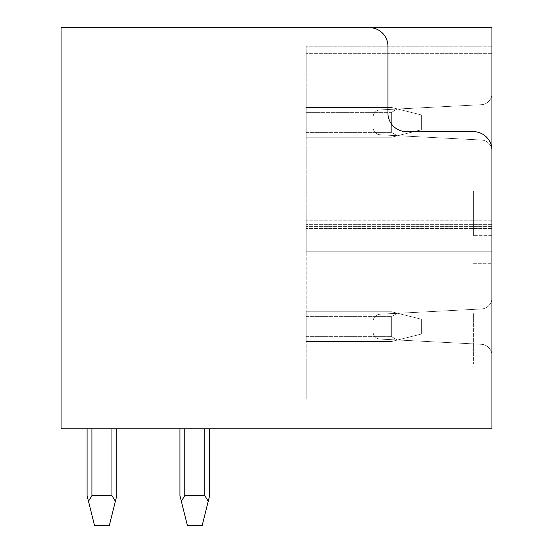 <?xml version="1.0" encoding="UTF-8"?>
<svg xmlns="http://www.w3.org/2000/svg" width="553" height="553" viewBox="0 0 553 553"><rect width="100%" height="100%" fill="white"/><g stroke="black" fill="none" stroke-linecap="round" stroke-linejoin="round"><path stroke-width="0.41" stroke-dasharray="2.77 2.07" d="M369.356 27.65A18.574 18.574 0 0 1 387.923 46.224L387.923 113.075L387.923 46.224A18.574 18.574 0 0 0 369.356 27.65L61.079 27.65L61.079 428.782L491.921 428.782L491.921 27.65L369.356 27.65A18.574 18.574 0 0 1 387.923 46.224L387.923 113.075A18.574 18.574 0 0 0 406.496 131.649A18.574 18.574 0 0 1 387.923 113.075A18.574 18.574 0 0 0 406.496 131.649L473.354 131.649A18.574 18.574 0 0 1 491.921 150.216A18.574 18.574 0 0 0 473.354 131.649A18.574 18.574 0 0 1 491.921 150.216M491.921 191.075L491.921 235.647L491.921 191.075L491.921 235.647L491.921 191.075L473.354 191.075L473.354 235.647L473.354 191.075L473.354 235.647L473.354 191.075L491.921 191.075M491.921 313.641L491.921 363.971L491.921 313.641M491.921 93.581L491.921 399.066L491.921 93.581A11.143 11.143 0 0 1 481.352 104.704L380.111 109.929A7.431 7.431 0 0 0 373.068 117.347L373.068 127.377A7.431 7.431 0 0 0 380.111 134.794L481.352 140.013A11.143 11.143 0 0 1 491.921 151.142L491.921 297.86L491.921 151.142A11.143 11.143 0 0 0 481.352 140.013L380.111 134.794L481.352 140.013A11.143 11.143 0 0 1 491.921 151.142A11.143 11.143 0 0 0 481.352 140.013L380.111 134.794L481.352 140.013A11.143 11.143 0 0 1 491.921 151.142A11.143 11.143 0 0 0 481.352 140.013L380.111 134.794L481.352 140.013A11.143 11.143 0 0 1 491.921 151.142A11.143 11.143 0 0 0 481.352 140.013L380.111 134.794L481.352 140.013A11.143 11.143 0 0 1 491.921 151.142A11.143 11.143 0 0 0 481.352 140.013L380.111 134.794L481.352 140.013A11.143 11.143 0 0 1 491.921 151.142A11.143 11.143 0 0 0 481.352 140.013L380.111 134.794L481.352 140.013A11.143 11.143 0 0 1 491.921 151.142A11.143 11.143 0 0 0 481.352 140.013L380.111 134.794L481.352 140.013A11.143 11.143 0 0 1 491.921 151.142A11.143 11.143 0 0 0 481.352 140.013L380.111 134.794L481.352 140.013A11.143 11.143 0 0 1 491.921 151.142A11.143 11.143 0 0 0 481.352 140.013L380.111 134.794L481.352 140.013A11.143 11.143 0 0 1 491.921 151.142A11.143 11.143 0 0 0 481.352 140.013L380.111 134.794L481.352 140.013A11.143 11.143 0 0 1 491.921 151.142A11.143 11.143 0 0 0 481.352 140.013L380.111 134.794L481.352 140.013A11.143 11.143 0 0 1 491.921 151.142A11.143 11.143 0 0 0 481.352 140.013L380.111 134.794L481.352 140.013A11.143 11.143 0 0 1 491.921 151.142A11.143 11.143 0 0 0 481.352 140.013L380.111 134.794L481.352 140.013A11.143 11.143 0 0 1 491.921 151.142A11.143 11.143 0 0 0 481.352 140.013L380.111 134.794L481.352 140.013A11.143 11.143 0 0 1 491.921 151.142A11.143 11.143 0 0 0 481.352 140.013L380.111 134.794L481.352 140.013A11.143 11.143 0 0 1 491.921 151.142A11.143 11.143 0 0 0 481.352 140.013L380.111 134.794L481.352 140.013A11.143 11.143 0 0 1 491.921 151.142A11.143 11.143 0 0 0 481.352 140.013L380.111 134.794L481.352 140.013A11.143 11.143 0 0 1 491.921 151.142A11.143 11.143 0 0 0 481.352 140.013L380.111 134.794L481.352 140.013A11.143 11.143 0 0 1 491.921 151.142A11.143 11.143 0 0 0 481.352 140.013L380.111 134.794A7.431 7.431 0 0 1 373.068 127.377A7.431 7.431 0 0 0 380.111 134.794A7.431 7.431 0 0 1 373.068 127.377A7.431 7.431 0 0 0 380.111 134.794A7.431 7.431 0 0 1 373.068 127.377A7.431 7.431 0 0 0 380.111 134.794A7.431 7.431 0 0 1 373.068 127.377A7.431 7.431 0 0 0 380.111 134.794A7.431 7.431 0 0 1 373.068 127.377A7.431 7.431 0 0 0 380.111 134.794A7.431 7.431 0 0 1 373.068 127.377A7.431 7.431 0 0 0 380.111 134.794A7.431 7.431 0 0 1 373.068 127.377A7.431 7.431 0 0 0 380.111 134.794A7.431 7.431 0 0 1 373.068 127.377A7.431 7.431 0 0 0 380.111 134.794A7.431 7.431 0 0 1 373.068 127.377A7.431 7.431 0 0 0 380.111 134.794A7.431 7.431 0 0 1 373.068 127.377A7.431 7.431 0 0 0 380.111 134.794A7.431 7.431 0 0 1 373.068 127.377A7.431 7.431 0 0 0 380.111 134.794A7.431 7.431 0 0 1 373.068 127.377A7.431 7.431 0 0 0 380.111 134.794A7.431 7.431 0 0 1 373.068 127.377A7.431 7.431 0 0 0 380.111 134.794A7.431 7.431 0 0 1 373.068 127.377A7.431 7.431 0 0 0 380.111 134.794A7.431 7.431 0 0 1 373.068 127.377A7.431 7.431 0 0 0 380.111 134.794A7.431 7.431 0 0 1 373.068 127.377A7.431 7.431 0 0 0 380.111 134.794A7.431 7.431 0 0 1 373.068 127.377A7.431 7.431 0 0 0 380.111 134.794A7.431 7.431 0 0 1 373.068 127.377A7.431 7.431 0 0 0 380.111 134.794A7.431 7.431 0 0 1 373.068 127.377L373.068 117.347A7.431 7.431 0 0 1 380.111 109.929A7.431 7.431 0 0 0 373.068 117.347A7.431 7.431 0 0 1 380.111 109.929A7.431 7.431 0 0 0 373.068 117.347A7.431 7.431 0 0 1 380.111 109.929A7.431 7.431 0 0 0 373.068 117.347A7.431 7.431 0 0 1 380.111 109.929A7.431 7.431 0 0 0 373.068 117.347A7.431 7.431 0 0 1 380.111 109.929A7.431 7.431 0 0 0 373.068 117.347A7.431 7.431 0 0 1 380.111 109.929A7.431 7.431 0 0 0 373.068 117.347A7.431 7.431 0 0 1 380.111 109.929A7.431 7.431 0 0 0 373.068 117.347A7.431 7.431 0 0 1 380.111 109.929A7.431 7.431 0 0 0 373.068 117.347A7.431 7.431 0 0 1 380.111 109.929A7.431 7.431 0 0 0 373.068 117.347A7.431 7.431 0 0 1 380.111 109.929A7.431 7.431 0 0 0 373.068 117.347A7.431 7.431 0 0 1 380.111 109.929A7.431 7.431 0 0 0 373.068 117.347A7.431 7.431 0 0 1 380.111 109.929A7.431 7.431 0 0 0 373.068 117.347A7.431 7.431 0 0 1 380.111 109.929A7.431 7.431 0 0 0 373.068 117.347A7.431 7.431 0 0 1 380.111 109.929A7.431 7.431 0 0 0 373.068 117.347A7.431 7.431 0 0 1 380.111 109.929A7.431 7.431 0 0 0 373.068 117.347A7.431 7.431 0 0 1 380.111 109.929A7.431 7.431 0 0 0 373.068 117.347A7.431 7.431 0 0 1 380.111 109.929A7.431 7.431 0 0 0 373.068 117.347A7.431 7.431 0 0 1 380.111 109.929A7.431 7.431 0 0 0 373.068 117.347A7.431 7.431 0 0 1 380.111 109.929L481.352 104.704A11.143 11.143 0 0 0 491.921 93.581A11.143 11.143 0 0 1 481.352 104.704L380.111 109.929L481.352 104.704A11.143 11.143 0 0 0 491.921 93.581A11.143 11.143 0 0 1 481.352 104.704L380.111 109.929L481.352 104.704A11.143 11.143 0 0 0 491.921 93.581A11.143 11.143 0 0 1 481.352 104.704L380.111 109.929L481.352 104.704A11.143 11.143 0 0 0 491.921 93.581A11.143 11.143 0 0 1 481.352 104.704L380.111 109.929L481.352 104.704A11.143 11.143 0 0 0 491.921 93.581A11.143 11.143 0 0 1 481.352 104.704L380.111 109.929L481.352 104.704A11.143 11.143 0 0 0 491.921 93.581A11.143 11.143 0 0 1 481.352 104.704L380.111 109.929L481.352 104.704A11.143 11.143 0 0 0 491.921 93.581A11.143 11.143 0 0 1 481.352 104.704L380.111 109.929L481.352 104.704A11.143 11.143 0 0 0 491.921 93.581A11.143 11.143 0 0 1 481.352 104.704L380.111 109.929L481.352 104.704A11.143 11.143 0 0 0 491.921 93.581A11.143 11.143 0 0 1 481.352 104.704L380.111 109.929L481.352 104.704A11.143 11.143 0 0 0 491.921 93.581A11.143 11.143 0 0 1 481.352 104.704L380.111 109.929L481.352 104.704A11.143 11.143 0 0 0 491.921 93.581A11.143 11.143 0 0 1 481.352 104.704L380.111 109.929L481.352 104.704A11.143 11.143 0 0 0 491.921 93.581A11.143 11.143 0 0 1 481.352 104.704L380.111 109.929L481.352 104.704A11.143 11.143 0 0 0 491.921 93.581A11.143 11.143 0 0 1 481.352 104.704L380.111 109.929L481.352 104.704A11.143 11.143 0 0 0 491.921 93.581A11.143 11.143 0 0 1 481.352 104.704L380.111 109.929L481.352 104.704A11.143 11.143 0 0 0 491.921 93.581A11.143 11.143 0 0 1 481.352 104.704L380.111 109.929L481.352 104.704A11.143 11.143 0 0 0 491.921 93.581A11.143 11.143 0 0 1 481.352 104.704L380.111 109.929L481.352 104.704A11.143 11.143 0 0 0 491.921 93.581A11.143 11.143 0 0 1 481.352 104.704L380.111 109.929L481.352 104.704A11.143 11.143 0 0 0 491.921 93.581A11.143 11.143 0 0 1 481.352 104.704L380.111 109.929L481.352 104.704A11.143 11.143 0 0 0 491.921 93.581M204.817 428.782L179.932 428.782L209.642 428.782L179.932 428.782L209.642 428.782L179.932 428.782L209.642 428.782L179.932 428.782L209.642 428.782L179.932 428.782L209.642 428.782L179.932 428.782L209.642 428.782L179.932 428.782L209.642 428.782L179.932 428.782L209.642 428.782L179.932 428.782L209.642 428.782L179.932 428.782L209.642 428.782L179.932 428.782L209.642 428.782L179.932 428.782L209.642 428.782L179.932 428.782L209.642 428.782L179.932 428.782L209.642 428.782L179.932 428.782L209.642 428.782L179.932 428.782L209.642 428.782L179.932 428.782L209.642 428.782L179.932 428.782L209.642 428.782L179.932 428.782L209.642 428.782L179.932 428.782L209.642 428.782L204.817 428.782L204.817 495.633L184.757 495.633L204.817 495.633L208.232 501.295L202.218 525.35L187.356 525.35L202.218 525.35L187.356 525.35L202.218 525.35L187.356 525.35L202.218 525.35L187.356 525.35L202.218 525.35L187.356 525.35L202.218 525.35L187.356 525.35L202.218 525.35L187.356 525.35L202.218 525.35L187.356 525.35L202.218 525.35L187.356 525.35L202.218 525.35L187.356 525.35L202.218 525.35L187.356 525.35L202.218 525.35L187.356 525.35L202.218 525.35L187.356 525.35L202.218 525.35L187.356 525.35L202.218 525.35L187.356 525.35L202.218 525.35L187.356 525.35L202.218 525.35L187.356 525.35L202.218 525.35L187.356 525.35L202.218 525.35L187.356 525.35L202.218 525.35L208.232 501.295L204.817 495.633L184.757 495.633L181.343 501.295L187.356 525.35L202.218 525.35L209.642 495.633L208.232 501.295L204.817 495.633L208.232 501.295L202.218 525.35L209.642 495.633L209.642 428.782L209.642 495.633L208.232 501.295L204.817 495.633L184.757 495.633L204.817 495.633L208.232 501.295L202.218 525.35L209.642 495.633L209.642 428.782L209.642 495.633L208.232 501.295L204.817 495.633L184.757 495.633L181.343 501.295L179.932 495.633L179.932 428.782L179.932 495.633L179.932 428.782L179.932 495.633L187.356 525.35L181.343 501.295L184.757 495.633L204.817 495.633L208.232 501.295L202.218 525.35L209.642 495.633L209.642 428.782L209.642 495.633L208.232 501.295L204.817 495.633L184.757 495.633L181.343 501.295L179.932 495.633L179.932 428.782L179.932 495.633L187.356 525.35L181.343 501.295L184.757 495.633L204.817 495.633L208.232 501.295L202.218 525.35L209.642 495.633L209.642 428.782L209.642 495.633L208.232 501.295L204.817 495.633L184.757 495.633L181.343 501.295L179.932 495.633L179.932 428.782L179.932 495.633L187.356 525.35L181.343 501.295L184.757 495.633L204.817 495.633L208.232 501.295L202.218 525.35L209.642 495.633L209.642 428.782L209.642 495.633L208.232 501.295L204.817 495.633L184.757 495.633L181.343 501.295L179.932 495.633L179.932 428.782L179.932 495.633L187.356 525.35L181.343 501.295L184.757 495.633L204.817 495.633L208.232 501.295L202.218 525.35L209.642 495.633L209.642 428.782L209.642 495.633L208.232 501.295L204.817 495.633L184.757 495.633L181.343 501.295L179.932 495.633L179.932 428.782L179.932 495.633L187.356 525.35L181.343 501.295L184.757 495.633L204.817 495.633L208.232 501.295L202.218 525.35L209.642 495.633L209.642 428.782L209.642 495.633L208.232 501.295L204.817 495.633L184.757 495.633L181.343 501.295L179.932 495.633L179.932 428.782L179.932 495.633L187.356 525.35L181.343 501.295L184.757 495.633L204.817 495.633L208.232 501.295L202.218 525.35L209.642 495.633L209.642 428.782L209.642 495.633L208.232 501.295L204.817 495.633L184.757 495.633L181.343 501.295L179.932 495.633L179.932 428.782L179.932 495.633L187.356 525.35L181.343 501.295L184.757 495.633L204.817 495.633L208.232 501.295L202.218 525.35L209.642 495.633L209.642 428.782L209.642 495.633L208.232 501.295L204.817 495.633L184.757 495.633L181.343 501.295L179.932 495.633L179.932 428.782L179.932 495.633L187.356 525.35L181.343 501.295L184.757 495.633L204.817 495.633L208.232 501.295L202.218 525.35L209.642 495.633L209.642 428.782L209.642 495.633L208.232 501.295L204.817 495.633L184.757 495.633L181.343 501.295L179.932 495.633L179.932 428.782L179.932 495.633L187.356 525.35L181.343 501.295L184.757 495.633L204.817 495.633L208.232 501.295L202.218 525.35L209.642 495.633L209.642 428.782L209.642 495.633L208.232 501.295L204.817 495.633L184.757 495.633L181.343 501.295L179.932 495.633L179.932 428.782L179.932 495.633L187.356 525.35L181.343 501.295L184.757 495.633L204.817 495.633L208.232 501.295L202.218 525.35L209.642 495.633L209.642 428.782L209.642 495.633L208.232 501.295L204.817 495.633L184.757 495.633L181.343 501.295L179.932 495.633L179.932 428.782L179.932 495.633L187.356 525.35L181.343 501.295L184.757 495.633L204.817 495.633L208.232 501.295L202.218 525.35L209.642 495.633L209.642 428.782L209.642 495.633L208.232 501.295L204.817 495.633L184.757 495.633L181.343 501.295L179.932 495.633L179.932 428.782L179.932 495.633L187.356 525.35L181.343 501.295L184.757 495.633L204.817 495.633L208.232 501.295L202.218 525.35L209.642 495.633L209.642 428.782L209.642 495.633L208.232 501.295L204.817 495.633L184.757 495.633L181.343 501.295L179.932 495.633L179.932 428.782L179.932 495.633L187.356 525.35L181.343 501.295L184.757 495.633L204.817 495.633L208.232 501.295L202.218 525.35L209.642 495.633L209.642 428.782L209.642 495.633L208.232 501.295L204.817 495.633L184.757 495.633L181.343 501.295L179.932 495.633L179.932 428.782L179.932 495.633L187.356 525.35L181.343 501.295L184.757 495.633L204.817 495.633L208.232 501.295L202.218 525.35L209.642 495.633L209.642 428.782L209.642 495.633L208.232 501.295L204.817 495.633L184.757 495.633L181.343 501.295L179.932 495.633L179.932 428.782L179.932 495.633L187.356 525.35L181.343 501.295L184.757 495.633L204.817 495.633L208.232 501.295L202.218 525.35L209.642 495.633L209.642 428.782L209.642 495.633L208.232 501.295L204.817 495.633L184.757 495.633L181.343 501.295L179.932 495.633L179.932 428.782L179.932 495.633L187.356 525.35L181.343 501.295L184.757 495.633L204.817 495.633L208.232 501.295L202.218 525.35L209.642 495.633L209.642 428.782L209.642 495.633L208.232 501.295L204.817 495.633L204.817 428.782L204.817 495.633L204.817 428.782L204.817 495.633L204.817 428.782L204.817 495.633L204.817 428.782L204.817 495.633L204.817 428.782L204.817 495.633L204.817 428.782L204.817 495.633L204.817 428.782L204.817 495.633L204.817 428.782L204.817 495.633L204.817 428.782L204.817 495.633L204.817 428.782L204.817 495.633L204.817 428.782L204.817 495.633L204.817 428.782L204.817 495.633L204.817 428.782L204.817 495.633L204.817 428.782L204.817 495.633L204.817 428.782L204.817 495.633L204.817 428.782L204.817 495.633L204.817 428.782L204.817 495.633L204.817 428.782L204.817 495.633L204.817 428.782L204.817 495.633L184.757 495.633L181.343 501.295L179.932 495.633L179.932 428.782L179.932 495.633L187.356 525.35L181.343 501.295L184.757 495.633L181.343 501.295L179.932 495.633L179.932 428.782L179.932 495.633L187.356 525.35L181.343 501.295L184.757 495.633L204.817 495.633M111.962 495.633L91.909 495.633L88.494 501.295L87.077 495.633L88.494 501.295L91.909 495.633L91.909 428.782L116.794 428.782L87.077 428.782L116.794 428.782L87.077 428.782L116.794 428.782L87.077 428.782L116.794 428.782L87.077 428.782L116.794 428.782L87.077 428.782L116.794 428.782L87.077 428.782L116.794 428.782L87.077 428.782L116.794 428.782L87.077 428.782L116.794 428.782L87.077 428.782L116.794 428.782L87.077 428.782L116.794 428.782L87.077 428.782L116.794 428.782L87.077 428.782L116.794 428.782L87.077 428.782L116.794 428.782L87.077 428.782L116.794 428.782L87.077 428.782L116.794 428.782L87.077 428.782L116.794 428.782L87.077 428.782L116.794 428.782L87.077 428.782L116.794 428.782L87.077 428.782L116.794 428.782L87.077 428.782L91.909 428.782L91.909 495.633L88.494 501.295L87.077 495.633L87.077 428.782L87.077 495.633L94.508 525.35L109.363 525.35L94.508 525.35L109.363 525.35L94.508 525.35L109.363 525.35L94.508 525.35L109.363 525.35L94.508 525.35L109.363 525.35L94.508 525.35L109.363 525.35L94.508 525.35L109.363 525.35L94.508 525.35L109.363 525.35L94.508 525.35L109.363 525.35L94.508 525.35L109.363 525.35L94.508 525.35L109.363 525.35L94.508 525.35L109.363 525.35L94.508 525.35L109.363 525.35L94.508 525.35L109.363 525.35L94.508 525.35L109.363 525.35L94.508 525.35L109.363 525.35L94.508 525.35L109.363 525.35L94.508 525.35L109.363 525.35L94.508 525.35L109.363 525.35L94.508 525.35L109.363 525.35L115.377 501.295L111.962 495.633L115.377 501.295L109.363 525.35L116.794 495.633L116.794 428.782L116.794 495.633L115.377 501.295L111.962 495.633L91.909 495.633L111.962 495.633L115.377 501.295L109.363 525.35L116.794 495.633L116.794 428.782L116.794 495.633L115.377 501.295L111.962 495.633L91.909 495.633L88.494 501.295L94.508 525.35L88.494 501.295L91.909 495.633L111.962 495.633L115.377 501.295L109.363 525.35L116.794 495.633L116.794 428.782L116.794 495.633L115.377 501.295L111.962 495.633L91.909 495.633L88.494 501.295L87.077 495.633L87.077 428.782L87.077 495.633L94.508 525.35L88.494 501.295L91.909 495.633L111.962 495.633L115.377 501.295L109.363 525.35L116.794 495.633L116.794 428.782L116.794 495.633L115.377 501.295L111.962 495.633L91.909 495.633L88.494 501.295L87.077 495.633L87.077 428.782L87.077 495.633L94.508 525.35L88.494 501.295L91.909 495.633L111.962 495.633L115.377 501.295L109.363 525.35L116.794 495.633L116.794 428.782L116.794 495.633L115.377 501.295L111.962 495.633L91.909 495.633L88.494 501.295L87.077 495.633L87.077 428.782L87.077 495.633L94.508 525.35L88.494 501.295L91.909 495.633L111.962 495.633L115.377 501.295L109.363 525.35L116.794 495.633L116.794 428.782L116.794 495.633L115.377 501.295L111.962 495.633L91.909 495.633L88.494 501.295L87.077 495.633L87.077 428.782L87.077 495.633L94.508 525.35L88.494 501.295L91.909 495.633L111.962 495.633L115.377 501.295L109.363 525.35L116.794 495.633L116.794 428.782L116.794 495.633L115.377 501.295L111.962 495.633L91.909 495.633L88.494 501.295L87.077 495.633L87.077 428.782L87.077 495.633L94.508 525.35L88.494 501.295L91.909 495.633L111.962 495.633L115.377 501.295L109.363 525.35L116.794 495.633L116.794 428.782L116.794 495.633L115.377 501.295L111.962 495.633L91.909 495.633L88.494 501.295L87.077 495.633L87.077 428.782L87.077 495.633L94.508 525.35L88.494 501.295L91.909 495.633L111.962 495.633L115.377 501.295L109.363 525.35L116.794 495.633L116.794 428.782L116.794 495.633L115.377 501.295L111.962 495.633L91.909 495.633L88.494 501.295L87.077 495.633L87.077 428.782L87.077 495.633L94.508 525.35L88.494 501.295L91.909 495.633L111.962 495.633L115.377 501.295L109.363 525.35L116.794 495.633L116.794 428.782L116.794 495.633L115.377 501.295L111.962 495.633L91.909 495.633L88.494 501.295L87.077 495.633L87.077 428.782L87.077 495.633L94.508 525.35L88.494 501.295L91.909 495.633L111.962 495.633L115.377 501.295L109.363 525.35L116.794 495.633L116.794 428.782L116.794 495.633L115.377 501.295L111.962 495.633L91.909 495.633L88.494 501.295L87.077 495.633L87.077 428.782L87.077 495.633L94.508 525.35L88.494 501.295L91.909 495.633L111.962 495.633L115.377 501.295L109.363 525.35L116.794 495.633L116.794 428.782L116.794 495.633L115.377 501.295L111.962 495.633L91.909 495.633L88.494 501.295L87.077 495.633L87.077 428.782L87.077 495.633L94.508 525.35L88.494 501.295L91.909 495.633L111.962 495.633L115.377 501.295L109.363 525.35L116.794 495.633L116.794 428.782L116.794 495.633L115.377 501.295L111.962 495.633L91.909 495.633L88.494 501.295L87.077 495.633L87.077 428.782L87.077 495.633L94.508 525.35L88.494 501.295L91.909 495.633L111.962 495.633L115.377 501.295L109.363 525.35L116.794 495.633L116.794 428.782L116.794 495.633L115.377 501.295L111.962 495.633L91.909 495.633L88.494 501.295L87.077 495.633L87.077 428.782L87.077 495.633L94.508 525.35L88.494 501.295L91.909 495.633L111.962 495.633L115.377 501.295L109.363 525.35L116.794 495.633L116.794 428.782L116.794 495.633L115.377 501.295L111.962 495.633L91.909 495.633L88.494 501.295L87.077 495.633L87.077 428.782L87.077 495.633L94.508 525.35L88.494 501.295L91.909 495.633L111.962 495.633L115.377 501.295L109.363 525.35L116.794 495.633L116.794 428.782L116.794 495.633L115.377 501.295L111.962 495.633L91.909 495.633L88.494 501.295L87.077 495.633L87.077 428.782L87.077 495.633L94.508 525.35L88.494 501.295L91.909 495.633L111.962 495.633L115.377 501.295L109.363 525.35L116.794 495.633L116.794 428.782L116.794 495.633L115.377 501.295L111.962 495.633L91.909 495.633L88.494 501.295L87.077 495.633L87.077 428.782L87.077 495.633L94.508 525.35L88.494 501.295L91.909 495.633L111.962 495.633L115.377 501.295L109.363 525.35L116.794 495.633L116.794 428.782L116.794 495.633L115.377 501.295L111.962 495.633L91.909 495.633L88.494 501.295L87.077 495.633L87.077 428.782L87.077 495.633L94.508 525.35L88.494 501.295L91.909 495.633L111.962 495.633L115.377 501.295L109.363 525.35L116.794 495.633L116.794 428.782L116.794 495.633L115.377 501.295L111.962 495.633L91.909 495.633L88.494 501.295L87.077 495.633L87.077 428.782L87.077 495.633L94.508 525.35L88.494 501.295L91.909 495.633L111.962 495.633L111.962 428.782M473.354 131.649L406.496 131.649L473.354 131.649M209.642 428.782L209.642 495.633L209.642 428.782L209.642 495.633L208.232 501.295M181.343 501.295L187.356 525.35L179.932 495.633L181.343 501.295L184.757 495.633L181.343 501.295L179.932 495.633L179.932 428.782M88.494 501.295L94.508 525.35L87.077 495.633L87.077 428.782M115.377 501.295L116.794 495.633L116.794 428.782M491.921 235.647L473.354 235.647L491.921 235.647M473.354 313.641L473.354 363.971L473.354 313.641M491.921 220.785L306.217 220.785L306.217 46.224L306.217 399.066L306.217 220.785L306.217 251.795L306.217 220.785L306.217 251.795L306.217 220.785L306.217 251.795L306.217 220.785L306.217 251.795L306.217 220.785L306.217 251.795L306.217 220.785L306.217 251.795L306.217 220.785L306.217 251.795L306.217 220.785L306.217 251.795L306.217 220.785L306.217 251.795L306.217 220.785L306.217 251.795L306.217 220.785L306.217 251.795L306.217 220.785L306.217 251.795L306.217 220.785L306.217 251.795L306.217 220.785L306.217 251.795L306.217 220.785L306.217 251.795L306.217 220.785L306.217 251.795L306.217 220.785L491.921 220.785M491.921 46.224L306.217 46.224L306.217 53.648L306.217 46.224L491.921 46.224M491.921 251.795L306.217 251.795L306.217 224.352L306.217 251.795L491.921 251.795M491.921 399.066L306.217 399.066L306.217 361.925L306.217 399.066L491.921 399.066M481.352 308.989A11.143 11.143 0 0 0 491.921 297.86A11.143 11.143 0 0 1 481.352 308.989L380.111 314.208A7.431 7.431 0 0 0 373.068 321.625L373.068 331.655A7.431 7.431 0 0 0 380.111 339.079L481.352 344.298A11.143 11.143 0 0 1 491.921 355.427A11.143 11.143 0 0 0 481.352 344.298L380.111 339.079L481.352 344.298A11.143 11.143 0 0 1 491.921 355.427A11.143 11.143 0 0 0 481.352 344.298L380.111 339.079L481.352 344.298A11.143 11.143 0 0 1 491.921 355.427A11.143 11.143 0 0 0 481.352 344.298L380.111 339.079L481.352 344.298A11.143 11.143 0 0 1 491.921 355.427A11.143 11.143 0 0 0 481.352 344.298L380.111 339.079L481.352 344.298A11.143 11.143 0 0 1 491.921 355.427A11.143 11.143 0 0 0 481.352 344.298L380.111 339.079L481.352 344.298A11.143 11.143 0 0 1 491.921 355.427A11.143 11.143 0 0 0 481.352 344.298L380.111 339.079L481.352 344.298A11.143 11.143 0 0 1 491.921 355.427A11.143 11.143 0 0 0 481.352 344.298L380.111 339.079L481.352 344.298A11.143 11.143 0 0 1 491.921 355.427A11.143 11.143 0 0 0 481.352 344.298L380.111 339.079L481.352 344.298A11.143 11.143 0 0 1 491.921 355.427A11.143 11.143 0 0 0 481.352 344.298L380.111 339.079L481.352 344.298A11.143 11.143 0 0 1 491.921 355.427A11.143 11.143 0 0 0 481.352 344.298L380.111 339.079L481.352 344.298A11.143 11.143 0 0 1 491.921 355.427A11.143 11.143 0 0 0 481.352 344.298L380.111 339.079L481.352 344.298A11.143 11.143 0 0 1 491.921 355.427A11.143 11.143 0 0 0 481.352 344.298L380.111 339.079L481.352 344.298A11.143 11.143 0 0 1 491.921 355.427A11.143 11.143 0 0 0 481.352 344.298L380.111 339.079L481.352 344.298A11.143 11.143 0 0 1 491.921 355.427A11.143 11.143 0 0 0 481.352 344.298L380.111 339.079L481.352 344.298A11.143 11.143 0 0 1 491.921 355.427A11.143 11.143 0 0 0 481.352 344.298L380.111 339.079L481.352 344.298A11.143 11.143 0 0 1 491.921 355.427A11.143 11.143 0 0 0 481.352 344.298L380.111 339.079L481.352 344.298A11.143 11.143 0 0 1 491.921 355.427A11.143 11.143 0 0 0 481.352 344.298L380.111 339.079L481.352 344.298A11.143 11.143 0 0 1 491.921 355.427A11.143 11.143 0 0 0 481.352 344.298L380.111 339.079L481.352 344.298A11.143 11.143 0 0 1 491.921 355.427A11.143 11.143 0 0 0 481.352 344.298L380.111 339.079A7.431 7.431 0 0 1 373.068 331.655A7.431 7.431 0 0 0 380.111 339.079A7.431 7.431 0 0 1 373.068 331.655A7.431 7.431 0 0 0 380.111 339.079A7.431 7.431 0 0 1 373.068 331.655A7.431 7.431 0 0 0 380.111 339.079A7.431 7.431 0 0 1 373.068 331.655A7.431 7.431 0 0 0 380.111 339.079A7.431 7.431 0 0 1 373.068 331.655A7.431 7.431 0 0 0 380.111 339.079A7.431 7.431 0 0 1 373.068 331.655A7.431 7.431 0 0 0 380.111 339.079A7.431 7.431 0 0 1 373.068 331.655A7.431 7.431 0 0 0 380.111 339.079A7.431 7.431 0 0 1 373.068 331.655A7.431 7.431 0 0 0 380.111 339.079A7.431 7.431 0 0 1 373.068 331.655A7.431 7.431 0 0 0 380.111 339.079A7.431 7.431 0 0 1 373.068 331.655A7.431 7.431 0 0 0 380.111 339.079A7.431 7.431 0 0 1 373.068 331.655A7.431 7.431 0 0 0 380.111 339.079A7.431 7.431 0 0 1 373.068 331.655A7.431 7.431 0 0 0 380.111 339.079A7.431 7.431 0 0 1 373.068 331.655A7.431 7.431 0 0 0 380.111 339.079A7.431 7.431 0 0 1 373.068 331.655A7.431 7.431 0 0 0 380.111 339.079A7.431 7.431 0 0 1 373.068 331.655A7.431 7.431 0 0 0 380.111 339.079A7.431 7.431 0 0 1 373.068 331.655A7.431 7.431 0 0 0 380.111 339.079A7.431 7.431 0 0 1 373.068 331.655A7.431 7.431 0 0 0 380.111 339.079A7.431 7.431 0 0 1 373.068 331.655A7.431 7.431 0 0 0 380.111 339.079A7.431 7.431 0 0 1 373.068 331.655L373.068 321.625A7.431 7.431 0 0 1 380.111 314.208A7.431 7.431 0 0 0 373.068 321.625A7.431 7.431 0 0 1 380.111 314.208A7.431 7.431 0 0 0 373.068 321.625A7.431 7.431 0 0 1 380.111 314.208A7.431 7.431 0 0 0 373.068 321.625A7.431 7.431 0 0 1 380.111 314.208A7.431 7.431 0 0 0 373.068 321.625A7.431 7.431 0 0 1 380.111 314.208A7.431 7.431 0 0 0 373.068 321.625A7.431 7.431 0 0 1 380.111 314.208A7.431 7.431 0 0 0 373.068 321.625A7.431 7.431 0 0 1 380.111 314.208A7.431 7.431 0 0 0 373.068 321.625A7.431 7.431 0 0 1 380.111 314.208A7.431 7.431 0 0 0 373.068 321.625A7.431 7.431 0 0 1 380.111 314.208A7.431 7.431 0 0 0 373.068 321.625A7.431 7.431 0 0 1 380.111 314.208A7.431 7.431 0 0 0 373.068 321.625A7.431 7.431 0 0 1 380.111 314.208A7.431 7.431 0 0 0 373.068 321.625A7.431 7.431 0 0 1 380.111 314.208A7.431 7.431 0 0 0 373.068 321.625A7.431 7.431 0 0 1 380.111 314.208A7.431 7.431 0 0 0 373.068 321.625A7.431 7.431 0 0 1 380.111 314.208A7.431 7.431 0 0 0 373.068 321.625A7.431 7.431 0 0 1 380.111 314.208A7.431 7.431 0 0 0 373.068 321.625A7.431 7.431 0 0 1 380.111 314.208A7.431 7.431 0 0 0 373.068 321.625A7.431 7.431 0 0 1 380.111 314.208A7.431 7.431 0 0 0 373.068 321.625A7.431 7.431 0 0 1 380.111 314.208A7.431 7.431 0 0 0 373.068 321.625A7.431 7.431 0 0 1 380.111 314.208L481.352 308.989A11.143 11.143 0 0 0 491.921 297.86A11.143 11.143 0 0 1 481.352 308.989L380.111 314.208L481.352 308.989A11.143 11.143 0 0 0 491.921 297.86A11.143 11.143 0 0 1 481.352 308.989L380.111 314.208L481.352 308.989A11.143 11.143 0 0 0 491.921 297.86A11.143 11.143 0 0 1 481.352 308.989L380.111 314.208L481.352 308.989A11.143 11.143 0 0 0 491.921 297.86A11.143 11.143 0 0 1 481.352 308.989L380.111 314.208L481.352 308.989A11.143 11.143 0 0 0 491.921 297.86A11.143 11.143 0 0 1 481.352 308.989L380.111 314.208L481.352 308.989A11.143 11.143 0 0 0 491.921 297.86A11.143 11.143 0 0 1 481.352 308.989L380.111 314.208L481.352 308.989A11.143 11.143 0 0 0 491.921 297.86A11.143 11.143 0 0 1 481.352 308.989L380.111 314.208L481.352 308.989A11.143 11.143 0 0 0 491.921 297.86A11.143 11.143 0 0 1 481.352 308.989L380.111 314.208L481.352 308.989A11.143 11.143 0 0 0 491.921 297.86A11.143 11.143 0 0 1 481.352 308.989L380.111 314.208L481.352 308.989A11.143 11.143 0 0 0 491.921 297.86A11.143 11.143 0 0 1 481.352 308.989L380.111 314.208L481.352 308.989A11.143 11.143 0 0 0 491.921 297.86A11.143 11.143 0 0 1 481.352 308.989L380.111 314.208L481.352 308.989A11.143 11.143 0 0 0 491.921 297.86A11.143 11.143 0 0 1 481.352 308.989L380.111 314.208L481.352 308.989A11.143 11.143 0 0 0 491.921 297.86A11.143 11.143 0 0 1 481.352 308.989L380.111 314.208L481.352 308.989A11.143 11.143 0 0 0 491.921 297.86A11.143 11.143 0 0 1 481.352 308.989L380.111 314.208L481.352 308.989A11.143 11.143 0 0 0 491.921 297.86A11.143 11.143 0 0 1 481.352 308.989L380.111 314.208L481.352 308.989A11.143 11.143 0 0 0 491.921 297.86A11.143 11.143 0 0 1 481.352 308.989L380.111 314.208L481.352 308.989A11.143 11.143 0 0 0 491.921 297.86A11.143 11.143 0 0 1 481.352 308.989L380.111 314.208L481.352 308.989A11.143 11.143 0 0 0 491.921 297.86A11.143 11.143 0 0 1 481.352 308.989L380.111 314.208L481.352 308.989M306.217 107.503L306.217 137.22L306.217 107.503L391.642 107.503L421.351 114.934L421.351 129.789L421.351 114.934L421.351 129.789L421.351 114.934L421.351 129.789L421.351 114.934L421.351 129.789L421.351 114.934L421.351 129.789L421.351 114.934L421.351 129.789L421.351 114.934L421.351 129.789L421.351 114.934L421.351 129.789L421.351 114.934L421.351 129.789L421.351 114.934L421.351 129.789L421.351 114.934L421.351 129.789L421.351 114.934L421.351 129.789L421.351 114.934L421.351 129.789L421.351 114.934L421.351 129.789L421.351 114.934L421.351 129.789L421.351 114.934L421.351 129.789L421.351 114.934L421.351 129.789L421.351 114.934L421.351 129.789L421.351 114.934L421.351 129.789L421.351 114.934L421.351 129.789L421.351 114.934L397.296 108.92L391.642 112.335L397.296 108.92L391.642 107.503L421.351 114.934L397.296 108.92L391.642 112.335L391.642 132.388L397.296 135.803L391.642 132.388L391.642 112.335L397.296 108.92L391.642 107.503L421.351 114.934L397.296 108.92L391.642 112.335L391.642 132.388L397.296 135.803L421.351 129.789L391.642 137.22L397.296 135.803L391.642 132.388L391.642 112.335L397.296 108.92L391.642 107.503L421.351 114.934L397.296 108.92L391.642 112.335L391.642 132.388L397.296 135.803L421.351 129.789L391.642 137.22L397.296 135.803L391.642 132.388L391.642 112.335L397.296 108.92L391.642 107.503L421.351 114.934L397.296 108.92L391.642 112.335L391.642 132.388L397.296 135.803L421.351 129.789L391.642 137.22L397.296 135.803L391.642 132.388L391.642 112.335L397.296 108.92L391.642 107.503L421.351 114.934L397.296 108.92L391.642 112.335L391.642 132.388L397.296 135.803L421.351 129.789L391.642 137.22L397.296 135.803L391.642 132.388L391.642 112.335L397.296 108.92L391.642 107.503L421.351 114.934L397.296 108.92L391.642 112.335L391.642 132.388L397.296 135.803L421.351 129.789L391.642 137.22L397.296 135.803L391.642 132.388L391.642 112.335L397.296 108.92L391.642 107.503L421.351 114.934L397.296 108.92L391.642 112.335L391.642 132.388L397.296 135.803L421.351 129.789L391.642 137.22L397.296 135.803L391.642 132.388L391.642 112.335L397.296 108.92L391.642 107.503L421.351 114.934L397.296 108.92L391.642 112.335L391.642 132.388L397.296 135.803L421.351 129.789L391.642 137.22L397.296 135.803L391.642 132.388L391.642 112.335L397.296 108.92L391.642 107.503L421.351 114.934L397.296 108.92L391.642 112.335L391.642 132.388L397.296 135.803L421.351 129.789L391.642 137.22L397.296 135.803L391.642 132.388L391.642 112.335L397.296 108.92L391.642 107.503L421.351 114.934L397.296 108.92L391.642 112.335L391.642 132.388L397.296 135.803L421.351 129.789L391.642 137.22L397.296 135.803L391.642 132.388L391.642 112.335L397.296 108.92L391.642 107.503L421.351 114.934L397.296 108.92L391.642 112.335L391.642 132.388L397.296 135.803L421.351 129.789L391.642 137.22L397.296 135.803L391.642 132.388L391.642 112.335L397.296 108.92L391.642 107.503L421.351 114.934L397.296 108.92L391.642 112.335L391.642 132.388L397.296 135.803L421.351 129.789L391.642 137.22L397.296 135.803L391.642 132.388L391.642 112.335L397.296 108.92L391.642 107.503L421.351 114.934L397.296 108.92L391.642 112.335L391.642 132.388L397.296 135.803L421.351 129.789L391.642 137.22L397.296 135.803L391.642 132.388L391.642 112.335L397.296 108.92L391.642 107.503L421.351 114.934L397.296 108.92L391.642 112.335L391.642 132.388L397.296 135.803L421.351 129.789L391.642 137.22L397.296 135.803L391.642 132.388L391.642 112.335L397.296 108.92L391.642 107.503L421.351 114.934L397.296 108.92L391.642 112.335L391.642 132.388L397.296 135.803L421.351 129.789L391.642 137.22L397.296 135.803L391.642 132.388L391.642 112.335L397.296 108.92L391.642 107.503L421.351 114.934L397.296 108.92L391.642 112.335L391.642 132.388L397.296 135.803L421.351 129.789L391.642 137.22L397.296 135.803L391.642 132.388L391.642 112.335L397.296 108.92L391.642 107.503L421.351 114.934L397.296 108.92L391.642 112.335L391.642 132.388L397.296 135.803L421.351 129.789L391.642 137.22L397.296 135.803L391.642 132.388L391.642 112.335L397.296 108.92L391.642 107.503L421.351 114.934L397.296 108.92L391.642 112.335L391.642 132.388L397.296 135.803L421.351 129.789L391.642 137.22L397.296 135.803L391.642 132.388L391.642 112.335L397.296 108.92L391.642 107.503L306.217 107.503L306.217 137.22L391.642 137.22L421.351 129.789L391.642 137.22L397.296 135.803L391.642 132.388L397.296 135.803L421.351 129.789L391.642 137.22L397.296 135.803L391.642 132.388L391.642 112.335L391.642 132.388L397.296 135.803L421.351 129.789L391.642 137.22L306.217 137.22L306.217 107.503L391.642 107.503L306.217 107.503L306.217 137.22L391.642 137.22L306.217 137.22L306.217 107.503L391.642 107.503L306.217 107.503L306.217 137.22L391.642 137.22L306.217 137.22L306.217 107.503L391.642 107.503L306.217 107.503L306.217 137.22L391.642 137.22L306.217 137.22L306.217 107.503L391.642 107.503L306.217 107.503L306.217 137.22L391.642 137.22L306.217 137.22L306.217 107.503L391.642 107.503L306.217 107.503L306.217 137.22L391.642 137.22L306.217 137.22L306.217 107.503L391.642 107.503L306.217 107.503L306.217 137.22L391.642 137.22L306.217 137.22L306.217 107.503L391.642 107.503L306.217 107.503L306.217 137.22L391.642 137.22L306.217 137.22L306.217 107.503L391.642 107.503L306.217 107.503L306.217 137.22L391.642 137.22L306.217 137.22L306.217 107.503L391.642 107.503L306.217 107.503L306.217 137.22L391.642 137.22L306.217 137.22L306.217 107.503L391.642 107.503L306.217 107.503L306.217 137.22L391.642 137.22L306.217 137.22L306.217 107.503L391.642 107.503L306.217 107.503L306.217 137.22L391.642 137.22L306.217 137.22L306.217 107.503L391.642 107.503L306.217 107.503L306.217 137.22L391.642 137.22L306.217 137.22L306.217 107.503L391.642 107.503L306.217 107.503L306.217 137.22L391.642 137.22L306.217 137.22L306.217 107.503L391.642 107.503L306.217 107.503L306.217 137.22L391.642 137.22L306.217 137.22L306.217 107.503L391.642 107.503L306.217 107.503L306.217 137.22L391.642 137.22L306.217 137.22L306.217 107.503L391.642 107.503L306.217 107.503L306.217 137.22L391.642 137.22L306.217 137.22L306.217 107.503L391.642 107.503L306.217 107.503L306.217 137.22L391.642 137.22L306.217 137.22L306.217 107.503L391.642 107.503L306.217 107.503L306.217 137.22L391.642 137.22L306.217 137.22L306.217 107.503L391.642 107.503L306.217 107.503M306.217 311.781L306.217 341.498L306.217 311.781L391.642 311.781L397.296 313.198L391.642 316.613L391.642 336.666L391.642 316.613L397.296 313.198L421.351 319.212L421.351 334.067L421.351 319.212L421.351 334.067L421.351 319.212L421.351 334.067L421.351 319.212L421.351 334.067L421.351 319.212L421.351 334.067L421.351 319.212L421.351 334.067L421.351 319.212L421.351 334.067L421.351 319.212L421.351 334.067L421.351 319.212L421.351 334.067L421.351 319.212L421.351 334.067L421.351 319.212L421.351 334.067L421.351 319.212L421.351 334.067L421.351 319.212L421.351 334.067L421.351 319.212L421.351 334.067L421.351 319.212L421.351 334.067L421.351 319.212L421.351 334.067L421.351 319.212L421.351 334.067L421.351 319.212L421.351 334.067L421.351 319.212L421.351 334.067L421.351 319.212L421.351 334.067L421.351 319.212L391.642 311.781L397.296 313.198L391.642 316.613L391.642 336.666L397.296 340.081L421.351 334.067L397.296 340.081L391.642 336.666L391.642 316.613L397.296 313.198L421.351 319.212L391.642 311.781L397.296 313.198L391.642 316.613L391.642 336.666L397.296 340.081L391.642 341.498L421.351 334.067L397.296 340.081L391.642 336.666L391.642 316.613L397.296 313.198L421.351 319.212L391.642 311.781L397.296 313.198L391.642 316.613L391.642 336.666L397.296 340.081L391.642 341.498L421.351 334.067L397.296 340.081L391.642 336.666L391.642 316.613L397.296 313.198L421.351 319.212L391.642 311.781L397.296 313.198L391.642 316.613L391.642 336.666L397.296 340.081L391.642 341.498L421.351 334.067L397.296 340.081L391.642 336.666L391.642 316.613L397.296 313.198L421.351 319.212L391.642 311.781L397.296 313.198L391.642 316.613L391.642 336.666L397.296 340.081L391.642 341.498L421.351 334.067L397.296 340.081L391.642 336.666L391.642 316.613L397.296 313.198L421.351 319.212L391.642 311.781L397.296 313.198L391.642 316.613L391.642 336.666L397.296 340.081L391.642 341.498L421.351 334.067L397.296 340.081L391.642 336.666L391.642 316.613L397.296 313.198L421.351 319.212L391.642 311.781L397.296 313.198L391.642 316.613L391.642 336.666L397.296 340.081L391.642 341.498L421.351 334.067L397.296 340.081L391.642 336.666L391.642 316.613L397.296 313.198L421.351 319.212L391.642 311.781L397.296 313.198L391.642 316.613L391.642 336.666L397.296 340.081L391.642 341.498L421.351 334.067L397.296 340.081L391.642 336.666L391.642 316.613L397.296 313.198L421.351 319.212L391.642 311.781L397.296 313.198L391.642 316.613L391.642 336.666L397.296 340.081L391.642 341.498L421.351 334.067L397.296 340.081L391.642 336.666L391.642 316.613L397.296 313.198L421.351 319.212L391.642 311.781L397.296 313.198L391.642 316.613L391.642 336.666L397.296 340.081L391.642 341.498L421.351 334.067L397.296 340.081L391.642 336.666L391.642 316.613L397.296 313.198L421.351 319.212L391.642 311.781L397.296 313.198L391.642 316.613L391.642 336.666L397.296 340.081L391.642 341.498L421.351 334.067L397.296 340.081L391.642 336.666L391.642 316.613L397.296 313.198L421.351 319.212L391.642 311.781L397.296 313.198L391.642 316.613L391.642 336.666L397.296 340.081L391.642 341.498L421.351 334.067L397.296 340.081L391.642 336.666L391.642 316.613L397.296 313.198L421.351 319.212L391.642 311.781L397.296 313.198L391.642 316.613L391.642 336.666L397.296 340.081L391.642 341.498L421.351 334.067L397.296 340.081L391.642 336.666L391.642 316.613L397.296 313.198L421.351 319.212L391.642 311.781L397.296 313.198L391.642 316.613L391.642 336.666L397.296 340.081L391.642 341.498L421.351 334.067L397.296 340.081L391.642 336.666L391.642 316.613L397.296 313.198L421.351 319.212L391.642 311.781L397.296 313.198L391.642 316.613L391.642 336.666L397.296 340.081L391.642 341.498L421.351 334.067L397.296 340.081L391.642 336.666L391.642 316.613L397.296 313.198L421.351 319.212L391.642 311.781L397.296 313.198L391.642 316.613L391.642 336.666L397.296 340.081L391.642 341.498L421.351 334.067L397.296 340.081L391.642 336.666L391.642 316.613L397.296 313.198L421.351 319.212L391.642 311.781L397.296 313.198L391.642 316.613L391.642 336.666L397.296 340.081L391.642 341.498L421.351 334.067L397.296 340.081L391.642 336.666L391.642 316.613L397.296 313.198L421.351 319.212L391.642 311.781L397.296 313.198L391.642 316.613L391.642 336.666L397.296 340.081L391.642 341.498L421.351 334.067L397.296 340.081L391.642 336.666L391.642 316.613L397.296 313.198L421.351 319.212L391.642 311.781L397.296 313.198L391.642 316.613L391.642 336.666L397.296 340.081L391.642 341.498L421.351 334.067L397.296 340.081L391.642 336.666L391.642 316.613L397.296 313.198L421.351 319.212L391.642 311.781L306.217 311.781L306.217 341.498L391.642 341.498L421.351 334.067L397.296 340.081L391.642 336.666L397.296 340.081L391.642 341.498L306.217 341.498L306.217 311.781L391.642 311.781L306.217 311.781L306.217 341.498L391.642 341.498L306.217 341.498L306.217 311.781L391.642 311.781L306.217 311.781L306.217 341.498L391.642 341.498L306.217 341.498L306.217 311.781L391.642 311.781L306.217 311.781L306.217 341.498L391.642 341.498L306.217 341.498L306.217 311.781L391.642 311.781L306.217 311.781L306.217 341.498L391.642 341.498L306.217 341.498L306.217 311.781L391.642 311.781L306.217 311.781L306.217 341.498L391.642 341.498L306.217 341.498L306.217 311.781L391.642 311.781L306.217 311.781L306.217 341.498L391.642 341.498L306.217 341.498L306.217 311.781L391.642 311.781L306.217 311.781L306.217 341.498L391.642 341.498L306.217 341.498L306.217 311.781L391.642 311.781L306.217 311.781L306.217 341.498L391.642 341.498L306.217 341.498L306.217 311.781L391.642 311.781L306.217 311.781L306.217 341.498L391.642 341.498L306.217 341.498L306.217 311.781L391.642 311.781L306.217 311.781L306.217 341.498L391.642 341.498L306.217 341.498L306.217 311.781L391.642 311.781L306.217 311.781L306.217 341.498L391.642 341.498L306.217 341.498L306.217 311.781L391.642 311.781L306.217 311.781L306.217 341.498L391.642 341.498L306.217 341.498L306.217 311.781L391.642 311.781L306.217 311.781L306.217 341.498L391.642 341.498L306.217 341.498L306.217 311.781L391.642 311.781L306.217 311.781L306.217 341.498L391.642 341.498L306.217 341.498L306.217 311.781L391.642 311.781L306.217 311.781L306.217 341.498L391.642 341.498L306.217 341.498L306.217 311.781L391.642 311.781L306.217 311.781L306.217 341.498L391.642 341.498L306.217 341.498L306.217 311.781L391.642 311.781L306.217 311.781L306.217 341.498L391.642 341.498L306.217 341.498L306.217 311.781L391.642 311.781L306.217 311.781L306.217 341.498L391.642 341.498L306.217 341.498L306.217 311.781L391.642 311.781L306.217 311.781M391.642 112.335L397.296 108.92L421.351 114.934L397.296 108.92L391.642 112.335L391.642 132.388L391.642 112.335L306.217 112.335L391.642 112.335M306.217 137.22L391.642 137.22L306.217 137.22M306.217 341.498L391.642 341.498L306.217 341.498M184.757 495.633L184.757 428.782M91.909 495.633L91.909 428.782M491.921 53.648L306.217 53.648L491.921 53.648M491.921 224.352L306.217 224.352L491.921 224.352M491.921 226.405L306.217 226.405L491.921 226.405M491.921 228.458L306.217 228.458L491.921 228.458M491.921 361.925L306.217 361.925L491.921 361.925M306.217 132.388L391.642 132.388L306.217 132.388M306.217 316.613L391.642 316.613L306.217 316.613M306.217 336.666L391.642 336.666L306.217 336.666M473.354 263.318L491.921 263.318L473.354 263.318M473.354 363.971L491.921 363.971L473.354 363.971"/><path stroke-width="0.83" d="M387.923 46.224A18.574 18.574 0 0 0 369.356 27.65L61.079 27.65L61.079 428.782L491.921 428.782L491.921 150.216A18.574 18.574 0 0 0 473.354 131.649L406.496 131.649A18.574 18.574 0 0 1 387.923 113.075L387.923 46.224M369.356 27.65L491.921 27.65L491.921 150.216M179.932 428.782L179.932 495.633L187.356 525.35L202.218 525.35L208.232 501.295L204.817 495.633L184.757 495.633L184.757 428.782M181.343 501.295L184.757 495.633M208.232 501.295L209.642 495.633L209.642 428.782M91.909 495.633L111.962 495.633L115.377 501.295L109.363 525.35L94.508 525.35L88.494 501.295L91.909 495.633L91.909 428.782M115.377 501.295L116.794 495.633L116.794 428.782M88.494 501.295L87.077 495.633L87.077 428.782M204.817 495.633L204.817 428.782M111.962 495.633L111.962 428.782"/></g></svg>
